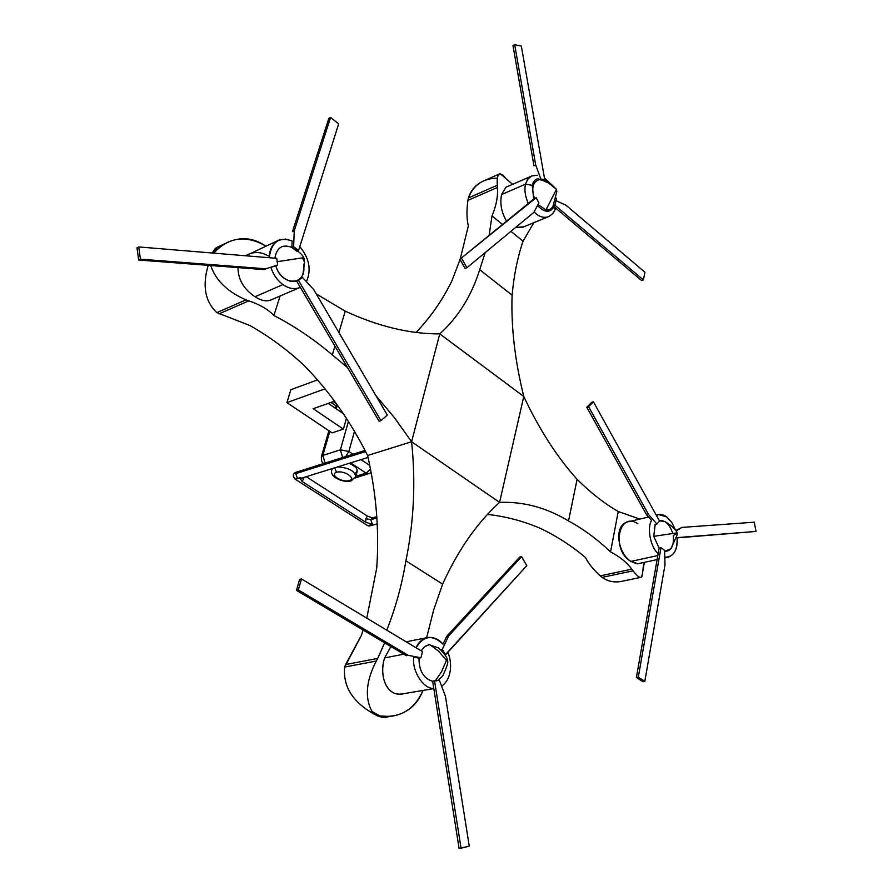 <?xml version="1.0" encoding="UTF-8"?>
<svg xmlns="http://www.w3.org/2000/svg" width="893" height="893" viewBox="0 0 893 893"><rect width="100%" height="100%" fill="white"/><g stroke="black" fill="none" stroke-linecap="round" stroke-linejoin="round"><path stroke-width="1.34" d="M331.024 402.442L336.058 405.88L331.024 402.442M296.253 472.598C292.781 473.402 292.413 475.601 295.148 479.195C292.703 476.527 292.67 474.317 295.081 472.564L297.391 471.839L295.728 473.625L297.469 478.469L295.148 479.195L299.791 477.744L302.068 481.427L365.717 522.238L372.426 524.392L367.715 525.664L295.148 479.195L367.715 525.664L369.557 525.966M301.633 471.482L297.391 471.839L295.728 473.625L365.605 451.568L295.728 473.625L297.469 478.469L301.689 478.112L299.791 477.744L302.068 481.427L303.698 478.748L302.068 481.427L365.717 522.238L365.873 518.721L365.717 522.238L372.426 524.392L370.74 519.681L372.426 524.392L367.715 525.664L369.367 526.01L377.214 523.89M367.38 516.065L306.266 476.695L367.38 516.065L365.873 518.721L370.74 519.681L376.879 518.007L370.74 519.681L365.873 518.721L367.38 516.065L372.381 517.873L367.38 516.065M371.711 518.866L374.067 518.219L372.403 517.862L370.74 519.681L372.403 517.862L376.779 516.656M302.682 477.811L303.698 478.748L303.955 477.409L303.698 478.748L302.682 477.811M644.389 562.344L642.469 573.06C642.391 579.568 639.265 578.831 633.081 570.828L631.809 569.154C626.73 562.322 619.642 556.585 610.544 551.919L618.246 511.522L639.779 519.079L618.246 511.522C604.315 503.473 590.597 492.735 577.09 479.318C557.087 457.138 539.316 429.533 523.778 396.492C514.859 360.359 510.975 326.592 512.102 295.192L479.708 269.686L485.167 252.641L479.708 269.686C471.537 295.84 458.221 317.238 439.758 333.893C409.775 334.015 378.264 326.436 345.211 311.166L316.234 293.886L345.211 311.166L338.916 332.553L345.211 311.166C378.264 326.436 409.775 334.015 439.758 333.893L411.584 441.745L499.578 502.379C476.951 522.952 457.975 550.211 442.627 584.134L433.641 610.031L426.62 637.758L433.641 610.031L442.627 584.134L405.902 560.793C413.928 521.735 415.825 482.064 411.584 441.745L394.561 417.868L375.841 395.51L394.561 417.868L411.584 441.745L367.603 455.508C376.299 493.371 379.346 530.844 376.734 567.937C379.346 530.844 376.299 493.371 367.603 455.508L411.584 441.745C415.825 482.064 413.928 521.735 405.902 560.793C401.928 584.848 395.554 607.977 386.781 630.168C395.554 607.977 401.928 584.848 405.902 560.793L442.627 584.134C457.975 550.211 476.951 522.952 499.578 502.379C523.532 501.464 546.516 507.659 568.528 520.943C583.33 528.957 597.339 539.294 610.544 551.919C619.642 556.585 626.73 562.322 631.809 569.154L600.241 575.862C593.332 569.567 588.42 563.45 585.518 557.522C571.007 545.377 555.703 535.543 539.606 528.031C522.606 520.876 505.226 516.333 487.466 514.413C505.226 516.333 522.606 520.876 539.606 528.031C555.703 535.543 571.007 545.377 585.518 557.522C588.42 563.45 593.332 569.567 600.241 575.862L602.105 577.38C608.434 581.734 615.456 582.95 623.18 581.019M384.615 642.804L377.717 658.42L345.569 664.571L361.285 635.582L363.161 630.045L361.285 635.582L344.709 667.049C342.901 685.065 351.407 699.989 370.238 711.821C351.407 699.989 342.901 685.065 344.709 667.049L345.569 664.571L377.717 658.42L384.615 642.804M366.789 618.157L376.734 567.937L366.789 618.157M332.319 354.912L347.522 367.57L332.319 354.912L334.908 346.127L332.319 354.912C314.113 339.396 294.634 326.258 273.894 315.508C294.634 326.258 314.113 339.396 332.319 354.912M248.823 300.874C259.763 304.502 268.123 309.38 273.894 315.508L280.101 295.996L273.894 315.508C268.123 309.38 259.763 304.502 248.823 300.874L246.022 299.869C227.57 291.899 215.793 280.458 210.681 265.522C215.793 280.458 227.57 291.899 246.022 299.869L248.823 300.874L218.986 313.856L248.823 300.874M249.962 325.543L216.809 312.617L246.022 299.869L216.809 312.617L249.962 325.543C269.351 336.561 287.446 349.911 304.267 365.583C287.446 349.911 269.351 336.561 249.962 325.543M367.603 455.508C350.581 421.373 329.472 391.391 304.267 365.583C329.472 391.391 350.581 421.373 367.603 455.508M422.981 690.445C414.319 709.857 399.952 718.352 379.882 715.94L372.046 711.531C364.601 697.835 366.018 681.002 376.266 661.043L377.717 658.42L376.266 661.043L344.709 667.049L376.266 661.043C366.018 681.002 364.601 697.835 372.046 711.531L379.882 715.94L389.951 716.51C406.014 714.389 417.031 705.704 422.981 690.445M433.808 688.626L401.95 693.984C385.575 696.384 379.134 674.472 384.66 657.873C378.621 675.421 386.714 698.237 404.071 693.627M389.951 716.51L383.41 717.537L378.074 716.219L384.76 717.325M213.695 253.132C228.362 237.348 245.363 234.781 264.696 245.43L265.701 246.256L264.696 245.43C252.976 237.705 240.608 236.656 227.603 242.316L219.778 246.881L213.695 253.132M299.166 287.803L300.316 287.323C294.88 289.7 289.075 288.796 282.914 284.599C288.528 288.472 293.953 289.544 299.166 287.803L270.266 300.227C265.935 301.644 260.856 300.494 255.03 296.755L282.914 284.599C277.299 280.413 273.28 274.653 270.869 267.331C273.28 274.653 277.299 280.413 282.914 284.599L255.03 296.755C243.744 289.142 238.063 279.431 237.996 267.61C238.063 279.431 243.744 289.142 255.03 296.755C261.426 300.841 266.873 301.845 271.372 299.747M268.346 255.978C260.566 251.424 252.998 251.357 245.664 255.778L279.118 240.016C272.577 243.443 269.318 249.348 269.34 257.731C271.215 242.148 278.806 236.533 292.111 240.898L285.715 239.078L279.118 240.016M219.667 246.97C216.91 246.501 214.487 248.522 212.411 253.032L217.323 247.238L225.181 243.465M208.214 265.333C202.175 285.727 205.044 301.477 216.809 312.617C205.044 301.477 202.175 285.727 208.214 265.333M491.998 215.894L489.118 235.395L491.998 215.894C496.218 206.082 498.026 196.605 497.446 187.452C498.026 196.605 496.218 206.082 491.998 215.894L502.513 224.467L491.998 215.894M467.932 200.378L497.446 187.452L467.932 200.378C466.503 210.223 466.637 218.74 468.334 225.918C466.637 218.74 466.503 210.223 467.932 200.378L468.423 197.922L467.932 200.378M451.992 280.681L460.062 259.506L451.992 280.681C442.448 300.182 430.471 317.428 416.06 332.419C430.471 317.428 442.448 300.182 451.992 280.681M460.23 258.97L468.334 225.918L460.23 258.97M523.041 241.21L533.824 222.681L523.041 241.21L510.93 231.332L523.041 241.21C517.56 257.34 513.91 275.334 512.102 295.192C513.91 275.334 517.56 257.34 523.041 241.21M555.58 207.991C554.475 212.11 551.896 215.09 547.822 216.932L548.481 216.664L547.822 216.932C543.011 218.138 538.434 216.474 534.081 211.954C538.434 216.474 543.011 218.138 547.822 216.932L522.985 227.123L515.585 227.492L523.834 226.777M637.825 523.722C618.581 510.662 610.968 550.322 630.904 561.407L637.859 563.74M610.544 551.919C597.339 539.294 583.33 528.957 568.528 520.943L577.09 479.318C590.597 492.735 604.315 503.473 618.246 511.522L610.544 551.919M568.528 520.943C546.516 507.659 523.532 501.464 499.578 502.379L523.778 396.492C539.316 429.533 557.087 457.138 577.09 479.318L568.528 520.943M640.504 577.436L621.104 581.455C614.094 582.705 607.765 581.354 602.105 577.38L633.081 570.828L602.105 577.38L600.241 575.862L631.809 569.154L633.081 570.828C636.62 575.338 639.087 577.537 640.504 577.436C641.81 577.47 642.703 574.166 643.172 567.524L644.087 562.4M375.897 714.166L379.882 715.94L372.046 711.531L375.897 714.166L374.089 714.456L375.897 714.166M378.074 716.219L370.238 711.821L378.074 716.219M384.66 657.873L403.792 654.212L384.66 657.873L390.888 646.543M413.794 657.136C411.573 670.654 423.684 689.496 433.775 688.358L459.08 848.35L461.056 848.205L469.271 846.173L445.417 696.183L439.367 680.243L437.548 680.555L439.367 680.243L445.417 696.183L469.271 846.173L459.08 848.35L433.775 688.358C423.684 689.496 411.573 670.654 413.794 657.136L418.996 658.13C418.973 670.743 423.528 678.468 432.659 681.314L433.775 688.358L432.659 681.314C423.528 678.468 418.973 670.743 418.996 658.13L413.794 657.136M441.622 686.192C445.674 683.413 448.398 679.093 449.804 673.233C451.3 666.267 450.675 659.291 447.906 652.292C450.675 659.291 451.3 666.267 449.804 673.233C448.398 679.093 445.674 683.413 441.622 686.192M442.995 644.166C439.032 639.388 434.11 637.144 428.249 637.435C422.579 638.573 418.504 642.011 416.049 647.749C423.528 635.526 432.502 634.331 442.995 644.166L446.667 636.352L442.995 644.166M523.778 396.492L499.578 502.379L411.584 441.745L439.758 333.893L523.778 396.492L439.758 333.893C458.221 317.238 471.537 295.84 479.708 269.686L512.102 295.192C510.975 326.592 514.859 360.359 523.778 396.492M306.388 281.675C311.568 270.043 309.369 258.345 299.791 246.58C309.369 258.345 311.568 270.043 306.388 281.675M497.524 178.153C483.18 178.321 473.48 184.907 468.423 197.922L497.323 185.219L497.446 187.452L497.323 185.219C496.441 172.717 499.332 170.552 506.018 178.734M501.565 194.54C499.779 203.571 501.453 212.434 506.565 221.163C501.453 212.434 499.779 203.571 501.565 194.54L525.53 184.159C524.18 189.651 525.095 196.08 528.265 203.448C525.095 196.08 524.18 189.651 525.53 184.159L501.565 194.54L505.985 187.206L531.826 175.943L527.796 179.102L525.53 184.159L532.195 185.331L533.713 199.005L532.195 185.331L525.53 184.159L527.361 179.739L529.906 176.981L531.826 175.943L537.441 175.218M343.392 429.109L332.084 432.871L286.921 402.631L325.03 388.857L286.921 402.631L290.861 389.694L317.495 379.882L290.861 389.694L286.921 402.631L332.084 432.871L343.392 429.109L346.439 418.393L343.392 429.109L313.175 408.726L343.392 429.109M335.411 402.375L333.982 401.404L313.175 408.726L333.982 401.404L335.411 402.375M343.325 413.682L328.256 403.413L343.325 413.682M657.103 559.61L637.211 563.885L630.904 561.407L657.817 555.58L630.904 561.407C617.487 553.158 612.799 523.622 629.286 521.568L648.508 517.014M664.783 557.243L667.808 557.321C674.695 554.91 677.787 548.436 677.095 537.899L756.014 531.424L754.272 522.193L682.006 527.406L676.157 530.955L682.006 527.406L675.822 530.453L682.006 527.406L754.272 522.193L756.014 531.424L677.095 537.899C677.497 550.735 673.4 557.187 664.783 557.243M675.387 529.85L671.726 522.305L666.747 516.935L658.654 514.614L656.388 515.373C659.715 513.832 663.175 514.357 666.747 516.935L671.726 522.305L675.387 529.85M651.589 520.519C646.699 527.819 650.662 547.766 658.174 553.526C650.662 547.766 646.699 527.819 651.589 520.519L646.644 514.904L651.589 520.519M429.7 644.545L438.552 651.142L446.433 660.318L441.644 671.581L435.282 680.89L441.644 671.581L446.433 660.318L438.552 651.142L429.7 644.545L424.901 646.398L421.161 650.818L424.275 646.889L428.997 644.634L438.541 647.905C444.692 653.698 447.616 657.962 447.304 660.675C448.721 661.222 447.181 666.357 442.66 676.068L437.793 680.511M296.476 590.396L406.315 655.708L408.224 655.339L420.916 657.773L418.996 658.13L420.916 657.773L422.501 651.622L301.477 578.932L299.601 579.39L296.476 590.396L298.351 589.938L408.224 655.339L406.315 655.708L296.476 590.396L299.601 579.39L301.477 578.932L298.351 589.938L296.476 590.396M519.715 557.076L446.667 636.352L448.576 635.972L442.314 649.323L440.606 649.646L442.314 649.323L445.094 654.971L526.803 565.649L521.59 556.64L448.576 635.972L446.667 636.352L519.715 557.076L521.59 556.64L519.715 557.076M270.869 267.331L275.837 265.79C281.362 286.776 307.114 285.905 303.587 265.266L304.591 262.397L302.537 257.865L304.591 262.397L303.062 273.403C299.378 287.836 280.112 281.663 275.837 265.79L270.869 267.331M300.695 278.214L297.615 280.648L300.695 278.214M296.632 281.072L379.134 421.284L296.632 281.072L298.418 280.29L296.632 281.072M138.672 260.03L263.636 269.563L277.667 264.975L263.636 269.563L138.672 260.03L140.413 259.171L265.411 268.771L140.413 259.171L138.672 260.03L136.986 247.819L138.672 260.03M292.111 240.898L291.855 247.428C282.456 243.856 276.808 247.45 274.899 258.189C276.808 247.45 282.456 243.856 291.855 247.428L292.111 240.898M328.836 118.356L292.48 231.611L294.244 230.785L293.63 246.624L291.855 247.428L293.63 246.624L298.586 250.397L338.659 123.926L330.566 117.441L294.244 230.785L292.48 231.611L328.836 118.356L330.566 117.441L328.836 118.356M512.649 184.304L506.331 179.013C502.592 175.385 500.247 173.711 499.276 174.001C497.803 174.336 497.155 178.075 497.323 185.219L468.423 197.922C471.013 189.673 476.382 183.891 484.531 180.565L499.276 174.001M512.504 184.17L506.398 179.058L512.504 184.17M340.367 449.838L322.842 455.463L329.796 431.341L322.842 455.463L340.367 449.838L342.633 457.529L340.367 449.838L348.404 421.463L340.367 449.838L348.839 451.49L340.367 449.838M336.27 408.882L337.364 405.087L336.27 408.882M672.518 532.496L672.462 532.496C669.292 523.856 664.928 519.938 659.369 520.742L665.118 521.702C672.44 526.245 676.425 529.973 677.073 532.887M655.194 524.414L653.721 536.336L659.134 548.079L636.385 677.463L642.904 681.705L644.813 681.404L665.017 564.722L664.582 550.367L660.987 547.666L638.294 677.162L636.385 677.463L659.134 548.079L653.721 536.336L655.194 524.414M664.615 551.383C670.576 551.316 673.523 546.918 673.456 538.189L673.255 535.554L677.151 533.288L677.162 534.896L670.922 548.737L664.615 551.383M586.779 407.275L646.644 514.904L648.485 514.457L656.902 524.012L655.049 524.448L656.902 524.012L659.536 521.043L593.399 401.817L591.579 402.363L586.779 407.275L588.599 406.728L648.485 514.457L646.644 514.904L586.779 407.275L591.579 402.363L593.399 401.817L588.599 406.728L586.779 407.275M432.826 681.113L434.545 680.823L461.056 848.205L434.545 680.823L439.367 680.243L432.826 681.113M276.986 261.727L302.537 257.865L276.986 261.727M297.637 250.833L298.586 250.397L297.637 250.833M313.7 289.566L302.481 277.444L298.441 280.279L380.965 420.681L379.134 421.284L380.965 420.681L387.316 415.066L313.7 289.566L387.316 415.066L380.965 420.681L298.418 280.29L302.481 277.444L313.7 289.566M138.716 246.937L140.413 259.171L138.716 246.937L136.986 247.819L138.716 246.937L276.774 258.345L138.716 246.937M537.497 205.513C544.54 212.768 550.043 213.148 554.006 206.663L641.654 280.592L643.418 279.956L644.936 272.242L565.928 205.178L556.004 200.679L555.29 200.97L556.004 200.679L554.866 205.178L643.418 279.956L641.654 280.592L554.006 206.663C550.043 213.148 544.54 212.768 537.497 205.513M554.352 208.449L555.357 207.801M547.063 181.815L544.306 179.817L547.063 181.815M538.646 178.488C535.42 179.013 533.266 181.29 532.195 185.331C533.266 181.29 535.42 179.013 538.646 178.488L539.082 179.649C532.753 181.96 531.212 188.222 534.438 198.436C531.212 188.222 532.753 181.96 539.082 179.649L538.646 178.488M325.085 463.076L322.842 455.463L321.357 456.781L322.842 455.463L325.085 463.076M354.476 431.375L348.839 451.49L345.68 456.569L348.839 451.49L354.476 431.375M677.14 532.875L653.721 536.336L677.14 532.875M659.134 548.079L660.987 547.666L659.134 548.079M676.671 537.664L756.014 531.424L676.671 537.664M638.294 677.162L644.813 681.404L642.904 681.705L636.385 677.463L638.294 677.162L660.987 547.666L664.582 550.367L665.017 564.722L644.813 681.404L638.294 677.162M436.565 680.89L437.548 680.555M422.501 651.622L420.916 657.773L408.224 655.339L298.351 589.938L301.477 578.932L422.501 651.622M445.54 654.893L442.314 649.323L448.576 635.972L521.59 556.64L526.803 565.649L445.54 654.893M276.774 258.345L277.667 264.975L276.774 258.345M296.811 251.201L291.855 247.428M298.586 250.397L293.63 246.624L294.244 230.785L330.566 117.441L338.659 123.926L298.586 250.397M556.428 189.45L556.83 191.615L553.024 206.082C551.439 209.062 549.083 210.346 545.958 209.944L556.462 189.349L549.329 183.366L541.314 179.761L543.167 180.308L544.73 179.627L521.345 46.123L514.681 44.65L512.973 45.521L514.681 44.65L535.7 165.015L533.958 165.785L512.973 45.521L533.958 165.785L535.7 165.015L540.857 178.968L539.205 179.683L542.509 180.129L548.235 182.708L556.462 189.349L545.958 209.944L537.988 204.586L545.958 209.944C549.15 210.346 551.539 209.007 553.113 205.903L554.006 206.663L553.113 205.915L554.866 205.178L553.124 205.903M534.394 198.447L459.906 259.238L465.097 268.458L466.883 267.744L533.869 212.378L538.892 202.878L536.146 197.71L459.906 259.238L534.394 198.447M542.966 180.241L539.082 179.649L540.857 178.968L535.7 165.015L514.681 44.65L521.345 46.123L544.73 179.627L540.857 178.968L544.73 179.627L543.167 180.308M323.891 463.456L323.891 463.456C322.005 463.065 321.179 460.777 321.413 456.591L328.881 430.727M350.603 462.875L366.108 473.145L355.849 476.248L366.108 473.145L350.603 462.875M355.001 473.547C359.075 470.41 357.122 467.006 349.13 463.333C354.867 465.655 357.546 468.379 357.155 471.515L355.704 476.762C354.934 471.035 348.906 467.742 337.654 466.916C348.906 467.742 354.934 471.035 355.704 476.762L351.183 480.869L349.163 480.557L350.994 480.936C345.982 482.041 340.78 480.947 335.377 477.643C332.04 475.176 330.856 472.531 331.828 469.718L332.14 468.635M369.758 465.432L361.04 459.627L369.758 465.432M352.992 454.247L348.839 451.49L352.992 454.247M659.536 521.043L656.902 524.012L648.485 514.457L588.599 406.728L593.399 401.817L659.536 521.043M461.692 258.512L466.883 267.744L465.097 268.458L459.906 259.238L536.146 197.71L538.892 202.878L533.869 212.378L466.883 267.744L461.692 258.512M370.506 469.182L366.108 473.145L369.434 473.692L366.108 473.145L370.506 469.182M352.657 479.117L355.704 476.762M554.866 205.178L556.004 200.679L565.928 205.178L644.936 272.242L643.418 279.956L554.866 205.178M336.561 472.308C328.959 474.417 342.064 482.946 349.163 480.557C356.854 478.503 343.716 469.852 336.561 472.308L334.708 467.832L336.561 472.308C343.716 469.852 356.854 478.503 349.163 480.557C342.064 482.946 328.959 474.417 336.561 472.308M333.312 401.638L336.404 403.748L333.312 401.638M301.689 478.112L368.039 457.439M365.025 450.44L297.391 471.839M406.17 641.81L428.249 637.435M664.805 557.958L667.808 557.321M656.277 515.172L657.761 514.826M292.268 247.651C300.45 252.373 304.457 256.604 304.279 260.332M544.429 177.919L550.133 183.445M556.149 198.034L556.406 200.858M336.594 404.004L335.366 408.268M556.317 189.193L550.981 183.991L543.022 180.263M355.146 478.001L371.187 472.788"/></g></svg>
